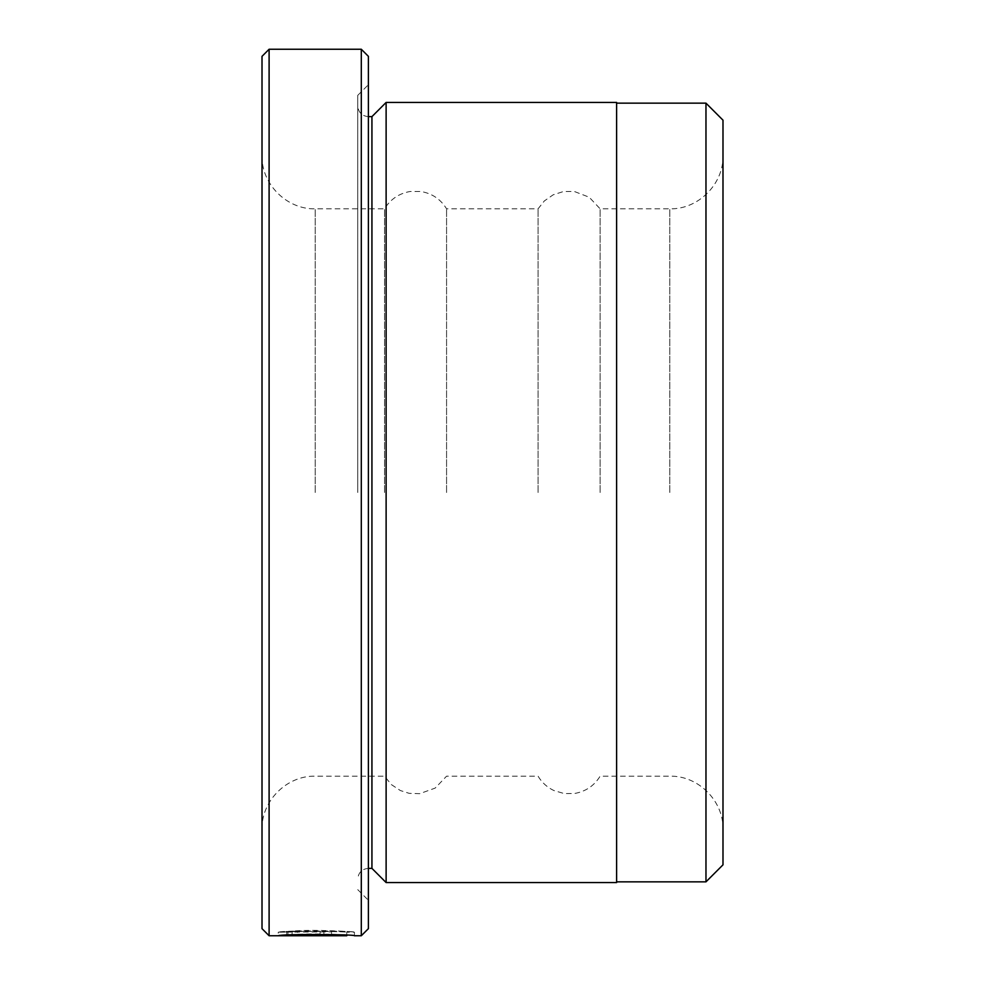 <?xml version="1.0" encoding="UTF-8"?>
<svg xmlns="http://www.w3.org/2000/svg" width="985" height="985" viewBox="0 0 985 985"><rect width="100%" height="100%" fill="white"/><g stroke="black" fill="none" stroke-linecap="round" stroke-linejoin="round"><path stroke-width="0.74" stroke-dasharray="4.92 3.69" d="M616.61 882.56L616.61 102.44M705.974 881.846L705.974 103.154M297.519 931.453L292.089 931.096C315.04 929.138 356.065 931.847 354.452 932.204C356.865 930.813 280.565 930.271 278.262 932.204L287.94 932.093C298.356 930.616 348.678 931.712 346.806 932.204C348.037 931.97 316.111 930.234 297.519 931.453L297.519 934.999C316.074 933.792 348.025 935.516 346.806 935.75M354.415 935.75L354.452 932.204L346.769 932.204L346.806 935.233M323.893 931.884L323.893 935.43L286.684 934.999L278.262 935.713L278.262 932.167L286.684 931.453L331.539 931.884L278.262 932.167L278.262 935.75M320.076 931.712L320.076 935.27L323.893 935.43M278.262 935.713L320.076 935.27M331.539 931.884L331.539 935.43M368.39 928.658L368.39 56.342M361.298 49.25L361.298 935.75M262.01 56.342L262.01 928.658M269.102 935.75L269.102 49.25M357.752 492.5L357.752 95.348L357.752 492.5M371.936 116.624L371.936 868.376M386.12 102.44L386.12 882.56M354.452 935.75C356.004 935.405 315.138 932.709 292.089 934.654L297.519 934.999M538.069 492.5L538.069 208.82L538.069 492.5M600.124 492.5L600.124 208.82L600.124 492.5M384.519 492.5L384.519 208.82L384.519 492.5M446.574 492.5L446.574 208.82L446.574 492.5M722.99 864.83L722.99 120.17M722.99 492.5L722.99 155.63L722.99 492.5M262.01 492.5L262.01 155.63L262.01 492.5M368.39 492.5L368.39 900.29L368.39 492.5M287.94 932.007L287.94 935.553M292.126 931.736L292.126 935.282M286.684 931.453L286.684 934.999M320.076 931.293L320.076 934.839M292.089 931.096L292.089 934.654M287.94 932.093L287.94 935.097M616.61 492.5L616.61 103.154L616.61 492.5M320.076 932.167L320.076 935.713M669.8 492.5L669.8 208.82L669.8 492.5M315.2 492.5L315.2 208.82L315.2 492.5M320.076 932.007L320.076 935.553M357.752 95.348L368.39 84.71M368.39 116.624C361.988 116.058 358.442 112.512 357.752 105.986M262.01 155.63C261.284 184.06 286.783 209.559 315.2 208.82L384.519 208.82C390.429 199.266 398.9 193.491 409.969 191.521L420.767 191.472C431.996 193.355 440.59 199.142 446.574 208.82L538.069 208.82L544.336 200.952L553.213 194.784L563.506 191.521L574.304 191.472L589.19 197.209L600.124 208.82L669.8 208.82C698.217 209.559 723.716 184.06 722.99 155.63M262.01 829.37C261.284 800.94 286.783 775.441 315.2 776.18L384.519 776.18L391.34 784.565L400.341 790.536L409.231 793.356L419.659 793.676L435.173 788.099L446.574 776.18L538.069 776.18C541.885 782.57 547.155 787.347 553.878 790.536L564.245 793.578L574.304 793.528C585.533 791.644 594.14 785.858 600.124 776.18L669.8 776.18C698.217 775.441 723.716 800.94 722.99 829.37M368.39 868.376C361.988 868.942 358.442 872.488 357.752 879.014M357.752 889.652L368.39 900.29"/><path stroke-width="1.48" d="M705.974 881.846L722.99 864.83L722.99 120.17L705.974 103.154L705.974 881.846L616.61 881.846M346.806 935.233L346.769 935.75C348.641 935.258 298.443 934.174 287.94 935.639L278.262 935.75C280.553 933.842 356.853 934.359 354.452 935.75M361.298 49.25L368.39 56.342L368.39 928.658L361.298 935.75L361.298 49.25L269.102 49.25L269.102 935.75L262.01 928.658L262.01 56.342L269.102 49.25M371.936 868.376L371.936 116.624L386.12 102.44L386.12 882.56L371.936 868.376L368.39 868.376M386.12 102.44L616.61 102.44L616.61 882.56L386.12 882.56M361.298 935.75L354.415 935.75M346.769 935.75L269.102 935.75M371.936 116.624L368.39 116.624M616.61 103.154L705.974 103.154"/></g></svg>
